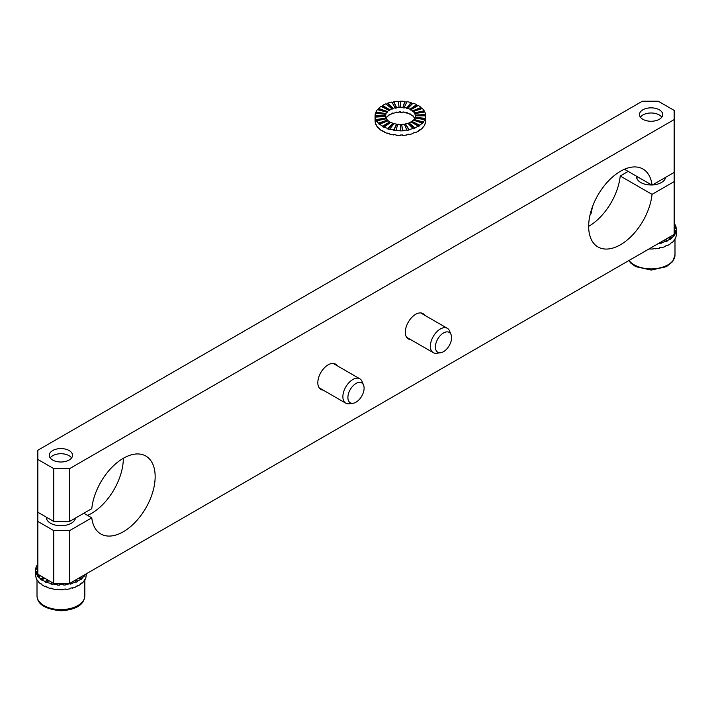 <?xml version="1.0" encoding="UTF-8"?>
<svg xmlns="http://www.w3.org/2000/svg" width="712" height="712" viewBox="0 0 712 712"><rect width="100%" height="100%" fill="white"/><g stroke="black" fill="none" stroke-linecap="round" stroke-linejoin="round"><path stroke-width="1.07" d="M674.166 110.413L658.262 101.229L642.349 101.229L37.834 450.242L37.834 512.24L53.738 521.424L53.738 468.612L37.834 459.427L37.834 450.242L642.349 101.229L658.262 101.229L674.166 110.413L674.166 119.598L69.651 468.612L69.651 521.424L91.777 508.653A44.998 25.979 120 0 1 113.03 466.218A44.998 25.979 120 0 1 145.835 456.045A44.998 25.979 120 0 0 113.03 466.218A44.998 25.979 120 0 0 91.777 508.653L69.651 521.424L53.738 521.424L53.738 468.612L69.651 468.612L69.651 521.424L53.738 521.424L37.834 512.24L37.834 521.424L53.738 530.609L69.651 530.609L69.651 583.422L674.166 234.408L674.166 119.598L69.651 468.612L53.738 468.612L37.834 459.427L37.834 574.237L53.738 583.422L53.738 530.609L69.651 530.609L69.651 583.422L53.738 583.422L37.834 574.237L37.834 521.424L53.738 530.609L53.738 583.422L69.651 583.422L674.166 234.408L674.166 181.596L652.041 194.367A44.998 25.979 120 0 1 630.788 236.802A44.998 25.979 120 0 1 597.982 246.966A44.998 25.979 120 0 0 630.788 236.802A44.998 25.979 120 0 0 652.041 194.367L620.223 175.998L652.041 194.367L674.166 181.596L674.166 110.413M405.315 332.219A14.623 8.446 120 0 0 408.341 338.912A14.623 8.446 120 0 0 410.637 339.588A14.623 8.446 120 0 1 408.341 338.912A14.623 8.446 120 0 1 405.315 332.219A14.623 8.446 120 0 1 415.657 314.312A14.623 8.446 120 0 0 405.315 332.219M424.699 315.229A14.623 8.446 120 0 0 422.973 313.583A14.623 8.446 120 0 0 415.657 314.312A14.623 8.446 120 0 1 422.973 313.583A14.623 8.446 120 0 1 424.699 315.229M317.819 382.736A14.623 8.446 120 0 0 320.845 389.428A14.623 8.446 120 0 0 323.141 390.105A14.623 8.446 120 0 1 320.845 389.428A14.623 8.446 120 0 1 317.819 382.736A14.623 8.446 120 0 1 328.161 364.829A14.623 8.446 120 0 0 317.819 382.736M337.203 365.745A14.623 8.446 120 0 0 335.468 364.099A14.623 8.446 120 0 0 328.161 364.829A14.623 8.446 120 0 1 335.468 364.099A14.623 8.446 120 0 1 337.203 365.745M91.777 517.838A44.998 25.979 120 0 0 100.846 533.982A44.998 25.979 120 0 0 145.835 508.003A44.998 25.979 120 0 0 145.835 456.045A44.998 25.979 120 0 1 145.835 508.003A44.998 25.979 120 0 1 100.846 533.982A44.998 25.979 120 0 1 91.777 517.838L69.651 530.609L91.777 517.838L83.82 513.245L91.777 517.838M652.041 185.182A44.998 25.979 120 0 0 642.972 169.029A44.998 25.979 120 0 0 597.982 195.008A44.998 25.979 120 0 0 597.982 246.966A44.998 25.979 120 0 1 597.982 195.008A44.998 25.979 120 0 1 642.972 169.029A44.998 25.979 120 0 1 652.041 185.182L674.166 172.411L652.041 185.182L624.451 169.251L652.041 185.182M640.747 182.512A14.623 8.446 0 0 0 651.702 184.978A14.623 8.446 0 0 1 640.747 182.512A14.623 8.446 0 0 1 636.466 176.549A14.623 8.446 0 0 0 640.747 182.512M652.432 184.951A14.623 8.446 0 0 0 665.649 177.324A14.623 8.446 0 0 1 652.432 184.951M628.18 171.405L620.223 175.998A44.998 25.979 120 0 1 588.664 226.363A44.998 25.979 120 0 0 620.223 175.998L628.18 171.405M52.688 460.032A11.623 6.711 0 0 0 65.362 461.492A11.623 6.711 0 0 0 72.535 455.288A11.623 6.711 0 0 0 60.912 448.578A11.623 6.711 0 0 0 49.288 455.288A11.623 6.711 0 0 0 52.688 460.032A11.623 6.711 0 0 0 65.362 461.492A11.623 6.711 0 0 0 72.535 455.288A11.623 6.711 0 0 0 60.912 448.578A11.623 6.711 0 0 0 49.288 455.288A11.623 6.711 0 0 0 52.688 460.032M642.865 119.296A11.623 6.711 0 0 0 655.538 120.746A11.623 6.711 0 0 0 662.712 114.552A11.623 6.711 0 0 0 651.088 107.841A11.623 6.711 0 0 0 639.465 114.552A11.623 6.711 0 0 0 642.865 119.296A11.623 6.711 0 0 0 655.538 120.746A11.623 6.711 0 0 0 662.712 114.552A11.623 6.711 0 0 0 651.088 107.841A11.623 6.711 0 0 0 639.465 114.552A11.623 6.711 0 0 0 642.865 119.296M87.549 515.39A44.998 25.979 120 0 0 123.336 458.279A44.998 25.979 120 0 1 87.549 515.39M50.57 523.258A14.623 8.446 0 0 0 65.878 525.225A14.623 8.446 0 0 0 75.472 518.06A14.623 8.446 0 0 1 65.878 525.225A14.623 8.446 0 0 1 50.57 523.258A14.623 8.446 0 0 1 46.289 517.286A14.623 8.446 0 0 0 50.57 523.258M71.592 457.932A11.463 6.622 0 0 0 71.378 457.638A11.463 6.622 0 0 0 60.912 453.722A11.463 6.622 0 0 0 50.445 457.638A11.463 6.622 0 0 0 50.232 457.932M661.768 117.195A11.463 6.622 0 0 0 661.555 116.901A11.463 6.622 0 0 0 651.088 112.986A11.463 6.622 0 0 0 640.622 116.901A11.463 6.622 0 0 0 640.408 117.195M363.574 385.13L362.105 381.543A14.062 8.117 120 0 0 359.845 378.82A14.062 8.117 120 0 0 345.792 386.945A14.062 8.117 120 0 0 345.792 403.179A14.062 8.117 120 0 0 349.272 403.775L353.108 403.25A11.463 6.622 120 0 0 361.162 397.073A11.463 6.622 120 0 0 363.983 386.607A11.463 6.622 120 0 0 363.574 385.13A11.463 6.622 120 0 0 350.268 389.526A11.463 6.622 120 0 0 353.108 403.25M451.07 334.613L449.601 331.027A14.062 8.117 120 0 0 447.341 328.312A14.062 8.117 120 0 0 433.288 336.429A14.062 8.117 120 0 0 433.288 352.663A14.062 8.117 120 0 0 436.767 353.259L440.603 352.734A11.463 6.622 120 0 0 448.658 346.557A11.463 6.622 120 0 0 451.479 336.091A11.463 6.622 120 0 0 451.07 334.613A11.463 6.622 120 0 0 437.764 339.01A11.463 6.622 120 0 0 440.603 352.734M648.935 248.969A25.312 14.614 0 0 0 653.189 248.969L653.189 248.515A25.312 14.614 0 0 0 655.378 248.355L655.378 248.808A25.312 14.614 0 0 0 659.65 248.159L659.65 247.705A25.312 14.614 0 0 0 661.688 247.224L661.688 247.678A25.312 14.614 0 0 0 665.524 246.414L665.524 245.96A25.312 14.614 0 0 0 667.278 245.186L667.278 245.64A25.312 14.614 0 0 0 670.41 243.851L670.41 243.388A25.312 14.614 0 0 0 671.763 242.383L671.763 242.845A25.312 14.614 0 0 0 673.979 240.638L673.979 240.184A25.312 14.614 0 0 0 674.834 239.01L674.834 239.463A25.312 14.614 0 0 0 676 237.007L676 236.553A25.312 14.614 0 0 0 676.293 235.289L676.293 235.743A25.312 14.614 0 0 0 676.4 234.408L676.4 229.362A25.312 14.614 0 0 0 676.311 228.143L674.166 228.249M674.647 224.476A25.312 14.614 0 0 0 674.166 223.817M676.231 228.152A25.312 14.614 0 0 0 676.035 227.342L676.035 226.879A25.312 14.614 0 0 0 674.914 224.422L674.166 224.574M658.796 243.273A25.312 14.614 0 0 0 659.65 243.112L659.65 243.566A25.312 14.614 0 0 0 661.688 243.086L661.688 242.632A25.312 14.614 0 0 0 665.524 241.368L665.524 241.822A25.312 14.614 0 0 0 667.278 241.048L667.278 240.594A25.312 14.614 0 0 0 670.41 238.796L670.41 239.259A25.312 14.614 0 0 0 671.763 238.253L671.763 237.79A25.312 14.614 0 0 0 673.979 235.592L673.979 236.046A25.312 14.614 0 0 0 674.834 234.871L674.834 234.417A25.312 14.614 0 0 0 676 231.961L676 232.415A25.312 14.614 0 0 0 676.293 231.151L676.293 230.697A25.312 14.614 0 0 0 676.4 229.362M676.035 226.879L674.166 227.066M676.035 227.342L674.166 227.529M676.293 230.697L674.166 230.581M676.293 231.151L674.166 231.044M676 231.961L674.166 231.765M674.834 234.417L674.166 234.275M674.834 234.871L673.757 234.64M673.979 235.592L672.715 235.245M671.763 237.79L669.734 236.963M671.763 238.253L669.271 237.23M670.41 238.796L668.319 237.781M667.278 240.594L665.542 239.383M665.177 239.597L667.278 241.048M664.127 240.202L665.524 241.368M661.137 241.929L661.688 242.632M660.878 242.071L661.688 243.086M655.378 248.808L655.245 248.363M37.834 565.639L36.908 565.462A25.312 14.614 0 0 0 35.876 567.936L35.876 568.399A25.312 14.614 0 0 0 35.707 569.208M37.834 569.288L35.645 569.208A25.312 14.614 0 0 0 35.6 570.098L35.6 575.145A25.312 14.614 0 0 0 35.76 576.809L35.76 576.346A25.312 14.614 0 0 0 36.107 577.601L36.107 578.064A25.312 14.614 0 0 0 37.362 580.503L37.362 580.049A25.312 14.614 0 0 0 38.261 581.214L38.261 581.668A25.312 14.614 0 0 0 40.566 583.84L40.566 583.386A25.312 14.614 0 0 0 41.955 584.374L41.955 584.837A25.312 14.614 0 0 0 45.159 586.59L45.159 586.127A25.312 14.614 0 0 0 46.947 586.875L46.947 587.338A25.312 14.614 0 0 0 50.828 588.548L50.828 588.094A25.312 14.614 0 0 0 52.884 588.548L52.884 589.002A25.312 14.614 0 0 0 57.174 589.598L57.174 589.144A25.312 14.614 0 0 0 59.372 589.278L59.372 589.732A25.312 14.614 0 0 0 63.786 589.669L63.786 589.207A25.312 14.614 0 0 0 65.967 589.011L65.967 589.465A25.312 14.614 0 0 0 70.194 588.744L70.194 588.281A25.312 14.614 0 0 0 72.206 587.765L72.206 588.219A25.312 14.614 0 0 0 75.97 586.893L75.97 586.43A25.312 14.614 0 0 0 77.688 585.629L77.688 586.092A25.312 14.614 0 0 0 80.723 584.24L80.723 583.778A25.312 14.614 0 0 0 82.022 582.754L82.022 583.208A25.312 14.614 0 0 0 84.123 580.974L84.123 580.511A25.312 14.614 0 0 0 84.915 579.319L84.915 579.782A25.312 14.614 0 0 0 85.947 577.307L85.947 576.845A25.312 14.614 0 0 0 86.17 575.572L86.17 576.035A25.312 14.614 0 0 0 86.223 575.145L86.223 573.854M37.834 564.1A25.312 14.614 0 0 0 37.7 564.269L37.7 564.732A25.312 14.614 0 0 0 37.157 565.515M35.6 570.098A25.312 14.614 0 0 0 35.76 571.754L35.76 572.217A25.312 14.614 0 0 0 36.107 573.471L36.107 573.009A25.312 14.614 0 0 0 37.362 575.456L37.362 575.91A25.312 14.614 0 0 0 38.261 577.076L38.261 576.622A25.312 14.614 0 0 0 40.566 578.794L40.566 579.248A25.312 14.614 0 0 0 41.955 580.244L41.955 579.782A25.312 14.614 0 0 0 45.159 581.535L45.159 581.998A25.312 14.614 0 0 0 46.947 582.745L46.947 582.283A25.312 14.614 0 0 0 50.828 583.502L50.828 583.956A25.312 14.614 0 0 0 52.884 584.41L52.884 583.956A25.312 14.614 0 0 0 57.174 584.552L57.174 585.006A25.312 14.614 0 0 0 59.372 585.139L59.372 584.686A25.312 14.614 0 0 0 63.786 584.614L63.786 585.077A25.312 14.614 0 0 0 65.967 584.872L65.967 584.418A25.312 14.614 0 0 0 70.194 583.689L70.194 584.152A25.312 14.614 0 0 0 72.206 583.626L72.206 583.173A25.312 14.614 0 0 0 75.97 581.837L75.97 582.3A25.312 14.614 0 0 0 77.688 581.499L77.688 581.037A25.312 14.614 0 0 0 80.723 579.185L80.723 579.648A25.312 14.614 0 0 0 82.022 578.616L82.022 578.162A25.312 14.614 0 0 0 84.123 575.919L84.123 576.382A25.312 14.614 0 0 0 84.915 575.189L84.915 574.726A25.312 14.614 0 0 0 85.022 574.548M84.915 575.189L84.158 575.038M84.123 575.919L83.09 575.661M82.022 578.162L80.056 577.405M82.022 578.616L79.584 577.681M80.723 579.185L78.632 578.233M77.688 581.037L75.846 579.844M77.688 581.499L75.472 580.058M75.97 581.837L74.449 580.654M72.206 583.173L71.503 582.354M72.206 583.626L71.236 582.505M65.967 584.418L65.611 583.422M65.967 584.872L65.451 583.422M63.786 584.614L63.546 583.422M59.372 584.686L59.505 583.422M57.583 583.422L57.174 585.006M57.467 583.422L57.174 584.552M53.329 583.181L52.884 583.956M51.994 582.407L50.828 583.956M51.745 582.274L50.828 583.502M48.87 580.609L46.947 582.283M47.864 580.031L45.159 581.998M47.517 579.826L45.159 581.535M44.865 578.295L41.955 579.782M57.174 589.598L57.289 589.153M37.834 572.074L35.76 572.217M43.984 577.788L40.566 579.248M37.834 572.813L36.107 573.009M37.834 568.568L35.876 568.399M39.213 575.038L37.362 575.456M40.726 575.91L38.261 576.622M39.783 575.367L37.362 575.91M37.834 571.62L35.76 571.754M37.834 568.105L35.876 567.936M43.53 577.521L40.566 578.794M385.495 116.563A14.908 8.606 180 0 1 385.486 116.27L385.486 115.807A14.908 8.606 180 0 1 385.708 114.32L375.464 113.27A25.312 14.614 0 0 0 375.082 115.807L375.082 116.27A25.312 14.614 0 0 0 375.171 117.542L375.171 117.08A25.312 14.614 0 0 0 375.945 119.589L375.945 120.052A25.312 14.614 0 0 0 376.603 121.271L376.603 120.809A25.312 14.614 0 0 0 378.473 123.114L378.473 123.576A25.312 14.614 0 0 0 379.656 124.653L379.656 124.191A25.312 14.614 0 0 0 382.495 126.14L382.495 126.603A25.312 14.614 0 0 0 384.124 127.466L384.124 127.003A25.312 14.614 0 0 0 387.737 128.463L387.737 128.925A25.312 14.614 0 0 0 389.695 129.513L389.695 129.05A25.312 14.614 0 0 0 393.834 129.922L393.834 130.385A25.312 14.614 0 0 0 395.997 130.661L395.997 130.198A25.312 14.614 0 0 0 400.384 130.421L400.384 130.883A25.312 14.614 0 0 0 402.592 130.83L402.592 130.367A25.312 14.614 0 0 0 406.944 129.922L406.944 130.385A25.312 14.614 0 0 0 409.044 130.002L409.044 129.54A25.312 14.614 0 0 0 413.04 128.463L413.04 128.925A25.312 14.614 0 0 0 414.909 128.24L414.909 127.777A25.312 14.614 0 0 0 418.282 126.14L418.282 126.603A25.312 14.614 0 0 0 419.777 125.659L419.777 125.205A25.312 14.614 0 0 0 422.305 123.114L422.305 123.576A25.312 14.614 0 0 0 423.328 122.446L423.328 121.983A25.312 14.614 0 0 0 424.833 119.589L424.833 120.052A25.312 14.614 0 0 0 425.313 118.806L425.313 118.352A25.312 14.614 0 0 0 425.696 115.807A25.312 14.614 0 0 0 425.598 114.997L425.598 114.534A25.312 14.614 0 0 0 424.833 112.024L414.785 113.582A14.908 8.606 180 0 1 415.238 115.059L415.238 115.522A14.908 8.606 180 0 1 415.292 116.038M375.091 120.862L375.082 120.399A25.312 14.614 0 0 0 375.171 121.672L375.171 122.135A25.312 14.614 0 0 0 375.945 124.645L375.945 124.182A25.312 14.614 0 0 0 376.603 125.401L376.603 125.864A25.312 14.614 0 0 0 378.473 128.169L378.473 127.706A25.312 14.614 0 0 0 379.656 128.783L379.656 129.246A25.312 14.614 0 0 0 382.495 131.195L382.495 130.732A25.312 14.614 0 0 0 384.124 131.595L384.124 132.058A25.312 14.614 0 0 0 387.737 133.518L387.737 133.055A25.312 14.614 0 0 0 389.695 133.642L389.695 134.105A25.312 14.614 0 0 0 393.834 134.977L393.834 134.515A25.312 14.614 0 0 0 395.997 134.79L395.997 135.253A25.312 14.614 0 0 0 400.384 135.476L400.384 135.013A25.312 14.614 0 0 0 402.592 134.96L402.592 135.422A25.312 14.614 0 0 0 406.944 134.977L406.944 134.515A25.312 14.614 0 0 0 409.044 134.132L409.044 134.595A25.312 14.614 0 0 0 413.04 133.518L413.04 133.055A25.312 14.614 0 0 0 414.909 132.37L414.909 132.833A25.312 14.614 0 0 0 418.282 131.195L418.282 130.732A25.312 14.614 0 0 0 419.777 129.798L419.777 130.251A25.312 14.614 0 0 0 422.305 128.169L422.305 127.706A25.312 14.614 0 0 0 423.328 126.576L423.328 127.039A25.312 14.614 0 0 0 424.833 124.645L424.833 124.182A25.312 14.614 0 0 0 425.313 122.945L425.313 123.399A25.312 14.614 0 0 0 425.696 120.862L425.696 115.807L415.292 115.807A14.908 8.606 180 0 1 415.069 117.302L415.069 117.765A14.908 8.606 180 0 1 414.963 118.067M385.708 114.32L385.708 114.774A14.908 8.606 180 0 1 385.993 114.045L385.993 113.582A14.908 8.606 180 0 1 386.883 112.176L377.449 109.639A25.312 14.614 0 0 0 375.945 112.024L375.945 112.487A25.312 14.614 0 0 0 375.607 113.288M386.883 112.176L386.883 112.629A14.908 8.606 180 0 1 387.479 111.971L387.479 111.508A14.908 8.606 180 0 1 388.975 110.28L381 106.417A25.312 14.614 0 0 0 378.473 108.5L378.473 108.963A25.312 14.614 0 0 0 377.76 109.719M388.975 110.28L388.975 110.734A14.908 8.606 180 0 1 389.847 110.182L389.847 109.728A14.908 8.606 180 0 1 391.84 108.758L385.868 103.836A25.312 14.614 0 0 0 382.495 105.474L382.495 105.937A25.312 14.614 0 0 0 381.401 106.613M391.84 108.758L391.84 109.221A14.908 8.606 180 0 1 392.935 108.82L392.935 108.358A14.908 8.606 180 0 1 395.293 107.726L391.733 102.083A25.312 14.614 0 0 0 387.737 103.151L387.737 103.614A25.312 14.614 0 0 0 386.251 104.148M395.293 107.726L395.293 108.18A14.908 8.606 180 0 1 396.531 107.957L396.531 107.494A14.908 8.606 180 0 1 399.094 107.236L398.186 101.255A25.312 14.614 0 0 0 393.834 101.691L393.834 102.154A25.312 14.614 0 0 0 391.992 102.484M399.094 107.236L399.094 107.699A14.908 8.606 180 0 1 400.384 107.663L400.384 101.656A25.312 14.614 0 0 0 398.248 101.709M406.739 102.127A25.312 14.614 0 0 0 404.781 101.878L404.781 101.416A25.312 14.614 0 0 0 400.384 101.202L400.384 107.209A14.908 8.606 180 0 1 402.974 107.334L402.974 107.797A14.908 8.606 180 0 1 404.247 107.957L404.247 107.494A14.908 8.606 180 0 1 406.685 108.01L406.685 108.473A14.908 8.606 180 0 1 407.843 108.82L407.843 108.358A14.908 8.606 180 0 1 409.97 109.221L409.97 109.675A14.908 8.606 180 0 1 410.931 110.182L410.931 109.728A14.908 8.606 180 0 1 412.595 110.876L412.595 111.33A14.908 8.606 180 0 1 413.298 111.971L413.298 111.508A14.908 8.606 180 0 1 414.393 112.87L414.393 113.324A14.908 8.606 180 0 1 414.785 114.045L414.785 113.582M412.702 103.498A25.312 14.614 0 0 0 411.082 103.026L411.082 102.564A25.312 14.614 0 0 0 406.944 101.691L404.247 107.494M417.882 105.714A25.312 14.614 0 0 0 416.654 105.073L416.654 104.62A25.312 14.614 0 0 0 413.04 103.151L407.843 108.358M421.958 108.624A25.312 14.614 0 0 0 421.121 107.886L421.121 107.432A25.312 14.614 0 0 0 418.282 105.474L410.931 109.728M424.628 112.06A25.312 14.614 0 0 0 424.174 111.268L424.174 110.814A25.312 14.614 0 0 0 422.305 108.5L413.298 111.508M386.029 118.566A14.908 8.606 180 0 1 386.883 117.222L386.883 116.768A14.908 8.606 180 0 1 387.479 116.1L387.479 116.563A14.908 8.606 180 0 1 388.975 115.326L388.975 114.872A14.908 8.606 180 0 1 389.847 114.32L389.847 114.774A14.908 8.606 180 0 1 391.84 113.813L391.84 113.35A14.908 8.606 180 0 1 392.935 112.95L392.935 113.413A14.908 8.606 180 0 1 395.293 112.772L395.293 112.318A14.908 8.606 180 0 1 396.531 112.087L396.531 112.549A14.908 8.606 180 0 1 399.094 112.291L399.094 111.829A14.908 8.606 180 0 1 400.384 111.802L400.384 112.256A14.908 8.606 180 0 1 402.974 112.389L402.974 111.926A14.908 8.606 180 0 1 404.247 112.087L404.247 112.549A14.908 8.606 180 0 1 406.685 113.066L406.685 112.603A14.908 8.606 180 0 1 407.843 112.95L407.843 113.413A14.908 8.606 180 0 1 409.97 114.267L409.97 113.813A14.908 8.606 180 0 1 410.931 114.32L410.931 114.774A14.908 8.606 180 0 1 412.595 115.922L412.595 115.469A14.908 8.606 180 0 1 413.298 116.1L413.298 116.563A14.908 8.606 180 0 1 414.393 117.916L414.393 117.462A14.908 8.606 180 0 1 414.749 118.103M386.144 118.806A14.908 8.606 180 0 1 385.993 118.495L385.993 118.041A14.908 8.606 180 0 1 385.539 116.563L375.171 117.08M385.993 118.041L375.945 119.589M385.993 118.495L375.945 120.052M424.833 119.589L414.785 118.041A14.908 8.606 180 0 1 413.894 119.447L413.894 119.91A14.908 8.606 180 0 1 413.627 120.221M422.305 123.114L413.298 120.114A14.908 8.606 180 0 1 411.803 121.343L411.803 121.796A14.908 8.606 180 0 1 411.322 122.117M418.282 126.14L410.931 121.894A14.908 8.606 180 0 1 408.937 122.856L408.937 123.318A14.908 8.606 180 0 1 408.181 123.603M413.04 128.463L407.843 123.265A14.908 8.606 180 0 1 405.484 123.897L405.484 124.36A14.908 8.606 180 0 1 404.443 124.547M406.944 129.922L404.247 124.119A14.908 8.606 180 0 1 401.684 124.386L401.684 124.84A14.908 8.606 180 0 1 400.384 124.876M400.384 130.421L400.384 124.413A14.908 8.606 180 0 1 397.803 124.289L395.997 130.198M397.661 124.734A14.908 8.606 180 0 1 396.531 124.582L396.531 124.119A14.908 8.606 180 0 1 394.092 123.612L389.695 129.05M393.789 123.986A14.908 8.606 180 0 1 392.935 123.719L392.935 123.265A14.908 8.606 180 0 1 390.808 122.402L384.124 127.003M390.425 122.669A14.908 8.606 180 0 1 389.847 122.357L389.847 121.894A14.908 8.606 180 0 1 388.182 120.746L379.656 124.191M387.817 120.889A14.908 8.606 180 0 1 387.479 120.568L387.479 120.114A14.908 8.606 180 0 1 386.385 118.753L376.603 120.809M375.082 120.399L375.082 116.27L385.486 116.27L385.486 115.807L375.082 115.807M400.384 107.663L400.384 107.209M385.993 114.045L375.945 112.487M385.993 113.582L375.945 112.024M387.737 103.614L392.935 108.82M387.737 103.151L392.935 108.358M393.834 102.154L396.531 107.957M393.834 101.691L396.531 107.494M404.781 101.416L402.974 107.334M404.781 101.878L402.974 107.797M411.082 102.564L406.685 108.01M411.082 103.026L406.685 108.473M416.654 104.62L409.97 109.221M416.654 105.073L409.97 109.675M421.121 107.432L412.595 110.876M421.121 107.886L412.595 111.33M424.174 110.814L414.393 112.87M424.174 111.268L414.393 113.324M425.598 114.534L415.238 115.059M425.598 114.997L415.238 115.522M425.313 118.352L415.069 117.302M425.313 118.806L415.069 117.765M423.328 121.983L413.894 119.447M423.328 122.446L413.894 119.91M419.777 125.205L411.803 121.343M411.803 121.796L419.777 125.659M408.937 122.856L414.909 127.777M408.937 123.318L414.909 128.24M405.484 123.897L409.044 129.54M405.484 124.36L409.044 130.002M401.684 124.386L402.592 130.367M402.974 112.389L403.117 111.944M400.384 112.256L400.384 111.802M402.592 135.422L402.529 134.96M400.384 135.476L400.384 135.013M392.935 123.719L387.737 128.925M401.684 124.84L402.592 130.83M387.479 120.114L378.473 123.114M387.479 111.508L378.473 108.5M389.847 122.357L382.495 126.603M396.531 124.119L393.834 129.922M396.531 124.582L393.834 130.385M382.495 105.474L389.847 109.728M382.495 105.937L389.847 110.182M387.479 111.971L378.473 108.963M392.935 123.265L387.737 128.463M387.479 120.568L378.473 123.576M389.847 121.894L382.495 126.14M37.006 595.811C37.211 604.212 45.221 609.205 61.036 610.798C80.171 609.383 84.23 602.299 84.817 595.811A23.905 13.804 180 0 1 60.912 609.614A23.905 13.804 180 0 1 37.006 595.811L37.006 579.951M628.803 260.592L630.93 263.253L635.745 266.653L651.213 270.062L666.352 266.697L672.715 261.571L674.994 255.074A23.905 13.804 180 0 1 655.832 268.602A23.905 13.804 180 0 1 629.07 260.441M591.565 209.337A23.905 13.804 60 0 1 590.061 214.766A23.905 13.804 60 0 0 591.565 209.337M74.974 519.6L74.974 518.354M46.85 519.6L46.85 517.446M84.817 595.811L84.817 579.764M665.15 178.863L665.15 177.608M637.026 178.863L637.026 176.514M674.994 255.074L674.994 239.214M319.118 387.782L345.792 403.179M333.18 363.432L359.845 378.82M406.614 337.265L433.288 352.663M420.676 312.915L447.341 328.312M589.919 215.416L591.191 213.137L592.473 206.72L591.191 213.137L589.919 215.416"/></g></svg>
